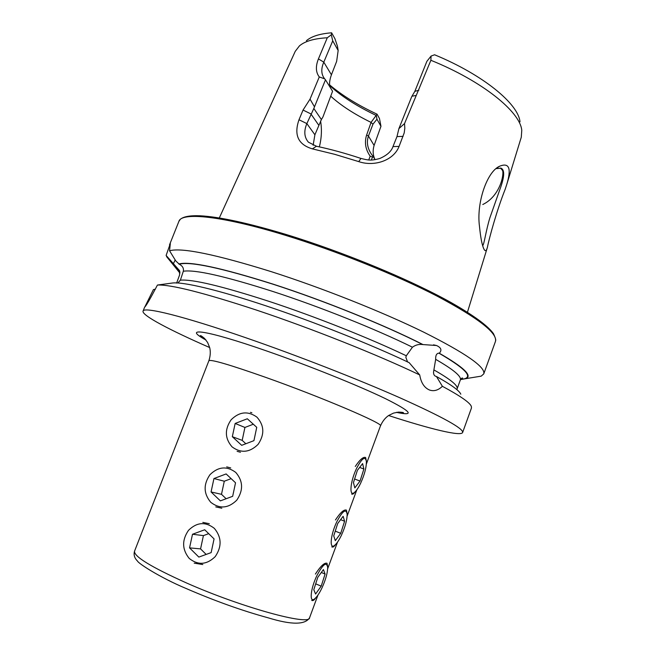 <?xml version="1.0" encoding="UTF-8"?>
<svg xmlns="http://www.w3.org/2000/svg" width="656" height="656" viewBox="0 0 656 656"><rect width="100%" height="100%" fill="white"/><g stroke="black" fill="none" stroke-linecap="round" stroke-linejoin="round"><path stroke-width="0.98" d="M479.487 226.402C476.248 202.77 487.096 171.413 499.708 166.189C509.277 162.344 511.606 168.51 506.686 184.68L505.112 189.469C496.969 209.781 489.179 238.136 487.392 247.402C486.358 251.15 485.186 251.674 483.874 248.977C482.062 245.164 480.602 237.636 479.487 226.402M482.677 245.672C484.259 244.212 485.875 230.797 489.917 217.694L499.765 189.781C504.448 177.317 504.915 170.125 501.159 168.215L496.264 168.617M347.073 513.394L346.417 510.114C344.023 509.236 340.366 512.525 335.454 519.97M327.582 566.276L327.008 563.283C324.548 562.405 320.677 566.005 315.397 574.074M366.36 461.078L365.622 457.494C363.285 456.617 359.849 459.61 355.29 466.465M251.879 412.796L250.453 412.329M230.732 467.933L226.689 466.883M209.33 523.718L202.827 522.389M351.616 494.001C352.592 494.558 353.699 493.894 354.937 492M311.682 600.371C312.838 601.06 314.183 600.224 315.716 597.862M331.772 546.866C332.838 547.489 334.06 546.743 335.437 544.636M237.103 451.32L240.457 452.255M215.775 506.908L221.826 508.22M194.201 563.16L202.794 564.545M176.62 283.097L179.605 274.905L179.506 270.575L166.116 255.43L170.322 243.581L169.551 250.764C181.753 247.394 215.668 254.364 271.289 271.666C322.121 287.918 382.259 311.846 423.809 332.198C465.727 353.256 485.711 367.155 483.759 373.879L481.217 376.142L474.354 377.257M175.177 259.94L173.414 263.671M169.551 250.764L175.775 260.908L179.268 264.196C182.557 265.934 183.91 268.288 183.311 271.248L180.375 280.178L177.874 282.966M407.581 361.997L405.851 357.331L406.302 355.773L412.444 347.204C415.551 344.933 418.971 344.047 422.702 344.548L436.519 345.515C441.193 347.639 442.119 350.214 439.307 353.231L438.889 353.133C436.576 353.371 435.502 355.445 435.666 359.349L433.624 371.517C433.329 373.912 433.993 375.494 435.617 376.265L436.453 376.503C451.221 384.736 459.339 390.632 460.807 394.19M501.159 168.215L500.454 168.026L502.627 170.56C504.185 175.915 499.208 196.652 482.791 204.508M178.76 263.991C189.576 260.99 220.965 267.689 272.937 284.089C323.892 300.514 385.367 325.384 423.12 344.638M209.682 347.557C169.904 330.173 141.483 315.257 143.057 311.108C143.713 306.475 182.565 315.864 245.705 337.709C296.455 355.232 357.192 378.922 399.668 397.692C442.595 416.962 463.579 428.565 462.628 432.501C461.053 436.65 429.893 428.934 388.606 415.527M436.453 376.503L442.382 386.294C460.307 395.937 469.975 402.653 471.361 406.441L471.467 407.983L462.628 432.501M442.382 386.294C438.241 390.32 433.936 391.558 429.459 390C424.276 387.745 421.029 382.727 419.717 374.945L409.155 362.653C370.976 344.498 314.208 321.916 266.082 305.876C217.907 289.821 183.016 281.678 172.446 283.015L157.432 285.048C170.708 284.409 203.696 292.748 256.414 310.067C311.215 328.328 377.938 354.912 419.717 374.945M320.571 120.999C321.973 129.306 321.604 137.768 319.48 146.37M368.738 159.957L370.181 156.177C365.474 149.494 364.293 142.45 366.622 135.038L371.066 122.401C354.388 114.218 341.005 105.55 330.936 96.391M519.995 121.827C518.396 103.853 483.095 74.727 434.584 54.776L431.066 56.072L430.885 60.286L404.539 123.574L404.809 128.305L404.211 132.881L399.069 146.419C393.559 160.663 374.141 166.927 358.742 161.614L334.757 154.332L312.354 148.863C298.177 144.623 293.724 134.915 298.997 119.753L303.047 110.052L310.034 99.138L319.283 76.949C315.749 72.357 315.462 66.338 318.431 58.901L327.295 37.769L331.305 34.825L331.624 32.8C319.907 33.718 311.502 36.351 306.418 40.697M430.885 60.286C482.439 81.114 520.233 111.791 521.774 130.347L521.282 137.211L506.686 184.68M157.432 285.048C150.708 297.955 146.485 305.311 144.755 307.106L153.414 289.599L155.39 289.148M179.933 273.117L176.357 268.648L175.923 267.123M170.962 262.015L166.116 255.43M219.301 217.972L295.241 51.34L299.431 45.887C304.892 41.205 314.183 38.499 327.295 37.769M371.066 122.401L377.036 114.16L379.463 118.506L380.964 126.305L376.954 119.212L372.977 124.156L368.434 136.054C366.335 142.27 367.467 148.502 371.821 154.759L372.969 156.21L371.263 159.998M330.083 87.232C329.082 84.23 329.533 80.089 331.428 74.792L336.643 61.385L338.16 50.471L337.446 46.223L334.945 38.745L331.624 32.8M377.036 114.16C357.914 105.214 342.112 95.456 329.624 84.886M376.323 115.481C356.872 106.247 341.333 96.276 329.714 85.567M439.307 353.231C463.784 367.294 472.648 375.765 465.908 378.635L460.496 379.594M374.732 159.047C372.879 154.767 372.665 150.224 374.1 145.427L380.964 126.305M375.109 159.646L372.969 156.21M376.347 115.71L376.954 119.212M313.142 145.271L314.896 134.775L321.399 119.564L313.83 108.478L306.852 123.599C303.703 131.159 304.236 137.358 308.435 142.196L316.463 146.255C330.312 149.15 345.146 153.209 360.956 158.432C367.983 160.089 370.615 161.056 379.816 158.473C386.991 155.341 391.37 151.388 392.969 146.6L396.978 136.596L398.905 128.609L411.73 96.629L414.838 91.364L426.876 61.344L431.066 56.072M338.16 50.471L332.731 40.844L323.793 62.156C320.989 68.626 321.153 74.03 324.285 78.359L325.474 79.811L313.83 108.478M331.305 34.825L332.731 40.844M321.399 119.564L322.973 116.891L332.576 91.241L325.474 79.811M404.539 123.574L398.905 128.609M403.104 136.358L396.978 136.596M358.742 161.614L360.956 158.432M312.354 148.863L316.463 146.255M298.997 119.753L306.852 123.599L314.896 134.775M303.047 110.052L310.887 113.906L318.66 125.075M314.331 106.575L310.034 99.138M324.712 78.859L319.283 76.949M415.814 95.505L411.968 96.227M370.173 156.169L372.387 157.055M371.321 122.762L372.977 124.156M356.798 467.958C350.181 481.176 348.812 497.748 354.625 492.279C356.503 490.639 358.496 487.654 360.587 483.324C364.498 474.731 366.425 467.466 366.392 461.537C365.326 455.854 362.128 457.995 356.798 467.958M353.453 482.595L354.822 487.892L360.029 481.061L363.891 469.024L362.62 463.595L357.381 470.336L353.453 482.595M359.644 467.433L363.891 469.024M354.601 479.003L360.029 481.061M337.004 521.397C330.411 534.665 329.074 550.45 334.822 545.185C336.881 543.414 339.062 540.15 341.366 535.378C345.195 526.948 347.122 519.888 347.147 514.197C346.073 508.351 342.694 510.753 337.004 521.397M333.732 535.862L335.306 540.667L340.718 533.32L344.597 521.249L343.129 516.297L337.684 523.562L333.732 535.862M340.595 519.667L344.597 521.249M335.249 531.13L340.718 533.32M316.987 575.443C310.436 588.735 309.099 603.782 314.782 598.723C317.02 596.821 319.406 593.254 321.932 588.006C325.688 579.732 327.606 572.868 327.688 567.399C326.606 561.397 323.039 564.078 316.987 575.443M313.798 589.728L315.577 594.033L321.202 586.152L325.089 574.041L323.416 569.58L317.758 577.387L313.798 589.728M321.317 572.483L325.089 574.041M315.684 583.84L321.202 586.152M231.133 419.766C224.516 429.434 224.828 438.47 232.076 446.875C240.965 453.435 249.616 452.615 258.054 444.415C264.712 434.584 264.343 425.498 256.947 417.15C248.017 410.754 239.407 411.624 231.133 419.766M232.322 436.691L241.687 445.326L253.938 440.652L256.742 427.327L247.32 418.766L235.151 423.456L232.322 436.691L242.187 440.373L244.926 427.45L235.151 423.456M253.331 424.219L244.926 427.45M242.187 440.373L245.844 443.743M209.945 474.723C203.286 484.464 203.557 493.656 210.773 502.316C219.629 509.122 228.288 508.416 236.759 500.192C243.466 490.286 243.138 481.037 235.775 472.435C226.869 465.801 218.259 466.564 209.945 474.723M211.06 491.959L220.383 500.881L232.667 496.305L235.529 482.783L226.14 473.935L213.954 478.536L211.06 491.959L221.49 494.321L224.295 481.217L213.954 478.536M231.142 478.65L224.295 481.217M221.49 494.321L226.123 498.74M188.51 530.327C181.802 540.134 182.04 549.49 189.215 558.412C198.038 565.464 206.714 564.873 215.217 556.632C221.974 546.653 221.687 537.231 214.356 528.375C205.476 521.495 196.866 522.143 188.51 530.327M189.551 547.875L198.842 557.083L211.142 552.614L214.069 538.904L204.713 529.761L192.503 534.255L189.551 547.875L200.564 548.892L203.417 535.608L192.503 534.255M208.706 533.664L203.417 535.608M200.564 548.892L206.164 554.427M366.351 464.071L380.464 425.875C384.678 424.129 321.301 397.052 265.5 377.298C229.748 364.72 210.879 359.193 208.895 360.702C210.428 355.937 210.683 351.526 209.658 347.491L207.591 342.448L204.533 338.422C201.868 336.2 200.449 335.29 200.293 335.7C200.515 336.38 202.31 337.709 205.681 339.685M205.959 340.029C181.376 326.68 205.525 329.656 266.467 350.903C308.459 365.474 358.635 385.662 385.384 398.618C411.517 411.681 415.191 416.265 396.38 412.37M309.583 617.714C310.165 626.111 241.974 607.563 186.591 583.004C151.233 567.096 133.873 556.501 134.529 551.22C133.488 554.845 134.496 558.133 137.539 561.101C137.973 563.078 159.187 577.223 186.279 588.571C215.086 601.035 242.417 610.793 268.279 617.854C291.485 624.971 305.253 624.93 309.583 617.714L317.955 595.058M169.494 244.918L178.916 221.334C181.515 211.88 222.113 215.824 285.376 235.299C336.249 250.871 396.06 274.913 437.101 296.127C478.47 318.168 497.912 333.314 495.411 341.563C495.6 340.316 496.666 340.636 493.468 333.65C487.859 325.794 473.64 315.38 450.82 302.408C410.32 279.759 342.981 251.847 286.131 234.487M286.188 234.528C332.477 248.69 386.417 269.944 426.425 289.698C467.097 310.263 489.737 325.63 494.345 335.806M180.375 280.178C192.495 279.087 222.04 286.147 269.017 301.358C314.79 316.413 369.681 338.225 406.302 355.773M183.311 271.248C194.988 269.403 224.828 276.135 272.839 291.461C319.71 306.696 375.945 329.214 412.444 347.204M179.268 264.196C190.084 261.227 221.367 267.91 273.126 284.245C323.875 300.604 385.072 325.36 422.702 344.548M179.941 272.83L176.415 267.32M433.977 369.951C450.606 379.43 458.314 385.728 457.109 388.86L460.34 379.963C461.676 376.462 453.452 369.59 435.666 359.349M438.889 353.133C467.49 369.754 474.723 378.504 460.61 379.381M374.1 145.427L368.434 136.046L366.622 135.038M331.428 74.792L323.793 62.156L318.431 58.901M399.069 146.419L392.969 146.6M418.864 90.225L414.838 91.364M499.708 166.198L497.502 167.633M356.848 489.786L347.114 516.133M337.512 542.135L327.664 568.768M433.518 344.843L436.519 345.515M483.759 373.879L495.411 341.563M487.392 247.402L467.441 312.231M176.357 268.648L166.575 256.619M179.875 272.019L179.506 270.575M178.916 221.334L180.302 219.325C183.549 216.537 190.224 215.365 200.31 215.799C219.522 216.841 248.107 223.065 286.082 234.471M143.057 311.108L144.697 306.983M456.904 389.672L457.109 388.86M460.996 378.832L462.669 378.135C462.177 377.684 461.398 378.299 460.34 379.963M465.908 378.635L481.217 376.142M502.16 169.527L501.512 168.723M208.895 360.702L134.529 551.22M380.464 425.875C382.489 421.291 385.22 417.831 388.664 415.486L393.559 413.091L398.52 412.107C401.989 412.222 403.653 412.476 403.497 412.886C402.882 413.247 400.652 413.05 396.814 412.296"/></g></svg>
